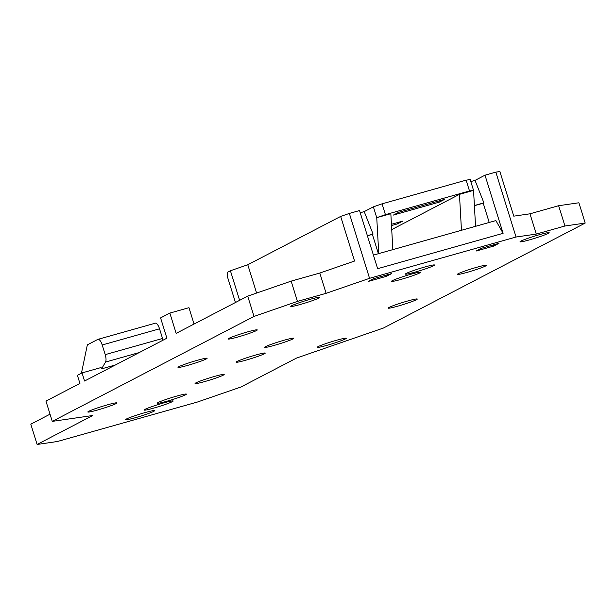 <?xml version="1.0" encoding="UTF-8"?>
<svg xmlns="http://www.w3.org/2000/svg" width="616" height="616" viewBox="0 0 616 616"><rect width="100%" height="100%" fill="white"/><g stroke="black" fill="none" stroke-linecap="round" stroke-linejoin="round"><path stroke-width="0.92" d="M373.411 255.109L495.88 220.582L503.11 233.318L377.647 268.684L359.536 210.549L349.349 213.421L340.663 216.424L247.786 264.749L230.407 270.755L227.627 272.203L227.496 276.977L235.451 302.51M360.221 212.736L364.218 211.611L373.373 206.845L382.059 203.842L385.431 214.661L376.746 217.664L373.373 206.845M470.809 181.566L475.028 180.373L485 175.183L495.834 172.134L499.876 171.541L513.775 216.154L529.976 213.806L558.635 205.721L578.886 202.78L585.2 223.061L564.949 226.003L536.29 234.08L516.039 237.021L369.562 278.317L326.118 293.324L319.804 273.05L354.554 261.038L340.663 216.424M469.5 190.96L466.127 180.142L470.177 179.556L473.55 190.375L469.5 190.96L385.431 214.661M466.127 180.142L382.059 203.842M364.218 211.611L373.08 234.095L367.421 235.851M378.748 253.6L376.746 217.664L390.837 213.69L392.839 249.634M378.401 253.7L372.403 234.45M373.08 234.095L367.375 235.705M386.34 276.353L391.684 273.573L373.496 278.694L368.152 281.474L386.34 276.353L385.932 275.19M461.461 230.284L459.459 194.348L391.722 229.591M459.459 194.348L473.55 190.375L475.552 226.311M391.499 225.556L397.52 223.854L402.856 221.082L391.43 224.301M398.737 212.289L393.408 215.061L439.262 202.14L444.598 199.361L398.737 212.289M319.804 273.05L291.145 281.127L297.459 301.401L254.023 316.416L52.275 421.382L92.77 415.5L37.114 444.459L30.8 424.178L50.027 414.175M194.055 324.055L188.958 307.692L169.847 313.082L176.168 333.356L247.709 296.134L291.145 281.127M52.275 421.382L45.954 401.108L79.926 383.429L77.4 375.321L82.043 372.903L84.569 381.019L166.89 338.184L160.576 317.902L169.847 313.082M585.2 223.061L383.452 328.028L296.573 358.05L240.918 387.01L197.482 402.017L57.365 441.51L37.114 444.459M297.459 301.401L326.118 293.324M407.707 300.985A15.261 1.07 -17.3 0 1 417.232 298.983A15.261 1.07 -17.3 0 1 397.736 306.175A15.261 1.07 -17.3 0 1 388.165 308.038A15.261 1.07 -17.3 0 1 407.707 300.985M214.614 376.399A15.261 1.07 -17.3 0 1 224.139 374.397A15.261 1.07 -17.3 0 1 204.643 381.589A15.261 1.07 -17.3 0 1 195.072 383.445A15.261 1.07 -17.3 0 1 214.614 376.399M247.694 331.855A15.261 1.07 -17.3 0 1 257.219 329.853A15.261 1.07 -17.3 0 1 237.722 337.044A15.261 1.07 -17.3 0 1 228.151 338.9A15.261 1.07 -17.3 0 1 247.694 331.855M529.614 239.832A15.261 1.07 -17.3 0 1 520.043 241.695A15.261 1.07 -17.3 0 1 520.905 241.102A15.261 1.07 -17.3 0 1 539.585 234.65A15.261 1.07 -17.3 0 1 549.11 232.64A15.261 1.07 -17.3 0 1 529.614 239.832M300.339 304.466A15.261 1.07 -17.3 0 1 290.767 306.329A15.261 1.07 -17.3 0 1 291.63 305.728A15.261 1.07 -17.3 0 1 310.31 299.276A15.261 1.07 -17.3 0 1 319.835 297.274A15.261 1.07 -17.3 0 1 300.339 304.466M466.997 272.411A15.261 1.07 -17.3 0 1 457.434 274.274A15.261 1.07 -17.3 0 1 476.969 267.221A15.261 1.07 -17.3 0 1 486.494 265.219A15.261 1.07 -17.3 0 1 466.997 272.411M107.4 404.851A15.261 1.07 -17.3 0 1 116.924 402.849A15.261 1.07 -17.3 0 1 97.428 410.04A15.261 1.07 -17.3 0 1 87.857 411.904A15.261 1.07 -17.3 0 1 107.4 404.851M476.076 251.059L493.624 246.107L498.968 243.328L481.419 248.271L476.076 251.059M401.062 279.387A15.261 1.07 -17.3 0 1 391.491 281.25A15.261 1.07 -17.3 0 1 392.353 280.657A15.261 1.07 -17.3 0 1 411.034 274.205A15.261 1.07 -17.3 0 1 420.559 272.195A15.261 1.07 -17.3 0 1 401.062 279.387M414.976 272.149A15.261 1.07 -17.3 0 1 405.405 274.012A15.261 1.07 -17.3 0 1 406.267 273.419A15.261 1.07 -17.3 0 1 424.948 266.959A15.261 1.07 -17.3 0 1 434.473 264.957A15.261 1.07 -17.3 0 1 414.976 272.149M284.184 340.201A15.261 1.07 -17.3 0 1 293.709 338.199A15.261 1.07 -17.3 0 1 274.212 345.391A15.261 1.07 -17.3 0 1 264.641 347.247A15.261 1.07 -17.3 0 1 284.184 340.201M176.815 396.065A15.261 1.07 -17.3 0 1 186.34 394.063A15.261 1.07 -17.3 0 1 185.524 394.802A15.261 1.07 -17.3 0 1 166.844 401.255A15.261 1.07 -17.3 0 1 157.273 403.11A15.261 1.07 -17.3 0 1 176.815 396.065M153.623 408.131A15.261 1.07 -17.3 0 1 144.059 409.994A15.261 1.07 -17.3 0 1 163.594 402.941A15.261 1.07 -17.3 0 1 173.127 400.939A15.261 1.07 -17.3 0 1 153.623 408.131M135.073 417.787A15.261 1.07 -17.3 0 1 125.502 419.642A15.261 1.07 -17.3 0 1 145.045 412.597A15.261 1.07 -17.3 0 1 154.57 410.587A15.261 1.07 -17.3 0 1 135.073 417.787M197.536 360.229A15.261 1.07 -17.3 0 1 207.061 358.227A15.261 1.07 -17.3 0 1 187.564 365.419A15.261 1.07 -17.3 0 1 177.993 367.282A15.261 1.07 -17.3 0 1 197.536 360.229M255.663 355.039A15.261 1.07 -17.3 0 1 265.188 353.037A15.261 1.07 -17.3 0 1 245.692 360.229A15.261 1.07 -17.3 0 1 236.12 362.093A15.261 1.07 -17.3 0 1 255.663 355.039M336.675 340.225A15.261 1.07 -17.3 0 1 346.2 338.215A15.261 1.07 -17.3 0 1 326.703 345.407A15.261 1.07 -17.3 0 1 317.132 347.27A15.261 1.07 -17.3 0 1 336.675 340.225M536.29 234.08L529.976 213.806M558.635 205.721L564.949 226.003M495.834 172.134L516.039 237.021M503.11 233.318L485 175.183M349.349 213.421L369.562 278.317M489.22 222.461L483.221 203.211L483.899 202.864L475.028 180.373M493.254 244.937L493.624 246.107M474.405 205.698L483.221 203.211M474.397 205.536L483.899 202.864M247.709 296.134L254.023 316.416M81.435 373.219L87.349 344.852L97.782 339.424A7.099 2.564 -105.7 0 1 97.967 339.347A7.099 2.564 -105.7 0 1 102.21 344.975L105.221 354.631A7.099 2.564 -105.7 0 1 105.529 362.054L139.316 352.529M115.408 364.972L101.571 368.869L105.529 362.054M101.571 368.869L101.147 367.521L82.043 372.903M79.556 382.228L79.233 383.791M155.101 323.261A7.099 2.564 74.3 0 1 155.286 323.192A7.099 2.564 74.3 0 1 159.529 328.813L162.539 338.477A7.099 2.564 74.3 0 1 162.994 340.209M256.603 293.062L247.786 264.749M230.407 270.755L239.624 300.339M397.52 223.854L397.158 222.684M438.9 200.97L439.262 202.14M102.21 344.975L159.529 328.813M162.539 338.477L105.221 354.631M97.967 339.347L155.286 323.192"/></g></svg>
